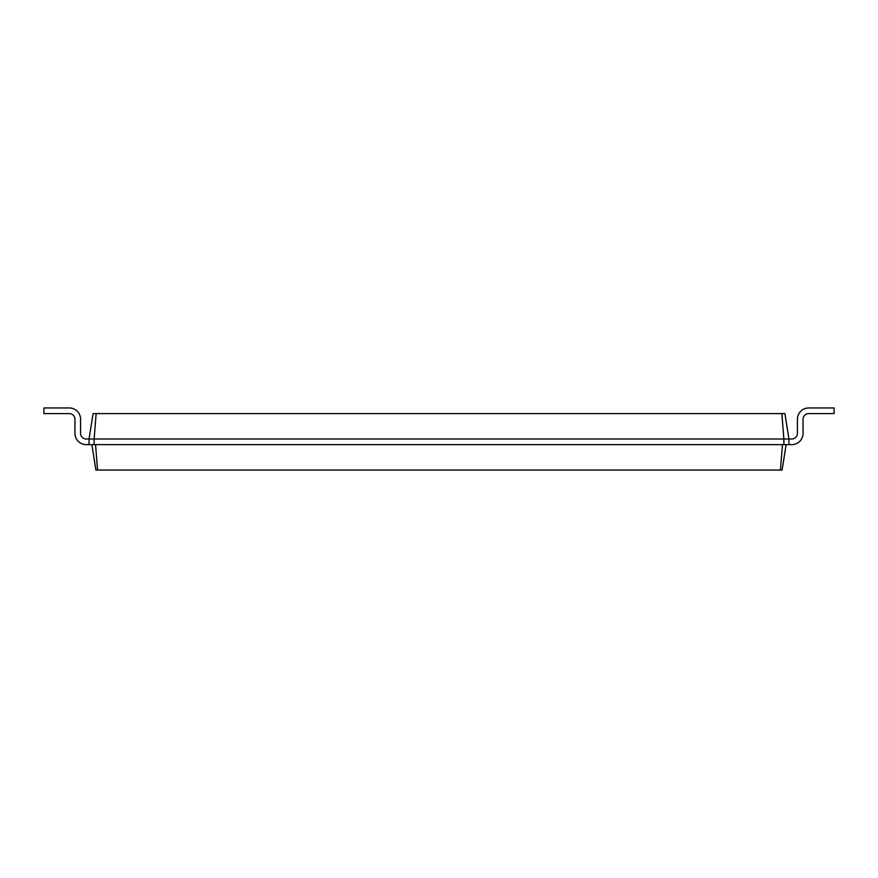 <?xml version="1.0" encoding="UTF-8"?>
<svg xmlns="http://www.w3.org/2000/svg" width="878" height="878" viewBox="0 0 878 878"><rect width="100%" height="100%" fill="white"/><g stroke="black" fill="none" stroke-linecap="round" stroke-linejoin="round"><path stroke-width="1.32" d="M788.949 439L791.769 439A5.641 5.641 0 0 0 797.411 433.359L797.411 419.245A11.293 11.293 0 0 1 808.704 407.952L834.1 407.952L834.1 413.604L808.704 413.604A5.641 5.641 0 0 0 803.052 419.245L803.052 433.359A11.293 11.293 0 0 1 791.769 444.641L788.949 444.641L788.949 439L784.921 413.604L781.859 413.604L783.867 439L788.949 439M96.141 413.604L94.133 439L89.051 439L93.079 413.604L781.859 413.604M86.231 439A5.641 5.641 0 0 1 80.589 433.359A5.641 5.641 0 0 0 86.231 439A5.641 5.641 0 0 1 80.589 433.359A5.641 5.641 0 0 0 86.231 439A5.641 5.641 0 0 1 80.589 433.359A5.641 5.641 0 0 0 86.231 439A5.641 5.641 0 0 1 80.589 433.359A5.641 5.641 0 0 0 86.231 439A5.641 5.641 0 0 1 80.589 433.359A5.641 5.641 0 0 0 86.231 439A5.641 5.641 0 0 1 80.589 433.359A5.641 5.641 0 0 0 86.231 439A5.641 5.641 0 0 1 80.589 433.359A5.641 5.641 0 0 0 86.231 439A5.641 5.641 0 0 1 80.589 433.359A5.641 5.641 0 0 0 86.231 439L89.051 439L89.051 444.641L94.133 444.641L94.133 439L783.867 439L783.867 444.641L788.949 444.641M786.128 444.641L782.1 470.048L95.9 470.048L91.872 444.641M791.769 439A5.641 5.641 0 0 0 797.411 433.359A5.641 5.641 0 0 1 791.769 439A5.641 5.641 0 0 0 797.411 433.359A5.641 5.641 0 0 1 791.769 439A5.641 5.641 0 0 0 797.411 433.359A5.641 5.641 0 0 1 791.769 439A5.641 5.641 0 0 0 797.411 433.359A5.641 5.641 0 0 1 791.769 439A5.641 5.641 0 0 0 797.411 433.359A5.641 5.641 0 0 1 791.769 439A5.641 5.641 0 0 0 797.411 433.359A5.641 5.641 0 0 1 791.769 439A5.641 5.641 0 0 0 797.411 433.359A5.641 5.641 0 0 1 791.769 439A5.641 5.641 0 0 0 797.411 433.359L797.411 419.245M808.704 413.604A5.641 5.641 0 0 0 803.052 419.245A5.641 5.641 0 0 1 808.704 413.604A5.641 5.641 0 0 0 803.052 419.245A5.641 5.641 0 0 1 808.704 413.604A5.641 5.641 0 0 0 803.052 419.245A5.641 5.641 0 0 1 808.704 413.604A5.641 5.641 0 0 0 803.052 419.245A5.641 5.641 0 0 1 808.704 413.604A5.641 5.641 0 0 0 803.052 419.245A5.641 5.641 0 0 1 808.704 413.604A5.641 5.641 0 0 0 803.052 419.245A5.641 5.641 0 0 1 808.704 413.604A5.641 5.641 0 0 0 803.052 419.245A5.641 5.641 0 0 1 808.704 413.604A5.641 5.641 0 0 0 803.052 419.245L803.052 433.359M94.133 444.641L783.867 444.641M782.452 444.641L780.443 470.048M95.548 444.641L97.557 470.048M80.589 419.245L80.589 433.359L80.589 419.245A11.293 11.293 0 0 0 69.296 407.952L43.9 407.952L43.9 413.604L69.296 413.604A5.641 5.641 0 0 1 74.948 419.245L74.948 433.359A11.293 11.293 0 0 0 86.231 444.641L89.051 444.641M69.296 413.604A5.641 5.641 0 0 1 74.948 419.245A5.641 5.641 0 0 0 69.296 413.604A5.641 5.641 0 0 1 74.948 419.245A5.641 5.641 0 0 0 69.296 413.604A5.641 5.641 0 0 1 74.948 419.245A5.641 5.641 0 0 0 69.296 413.604A5.641 5.641 0 0 1 74.948 419.245A5.641 5.641 0 0 0 69.296 413.604A5.641 5.641 0 0 1 74.948 419.245A5.641 5.641 0 0 0 69.296 413.604A5.641 5.641 0 0 1 74.948 419.245A5.641 5.641 0 0 0 69.296 413.604A5.641 5.641 0 0 1 74.948 419.245A5.641 5.641 0 0 0 69.296 413.604A5.641 5.641 0 0 1 74.948 419.245L74.948 433.359"/></g></svg>

